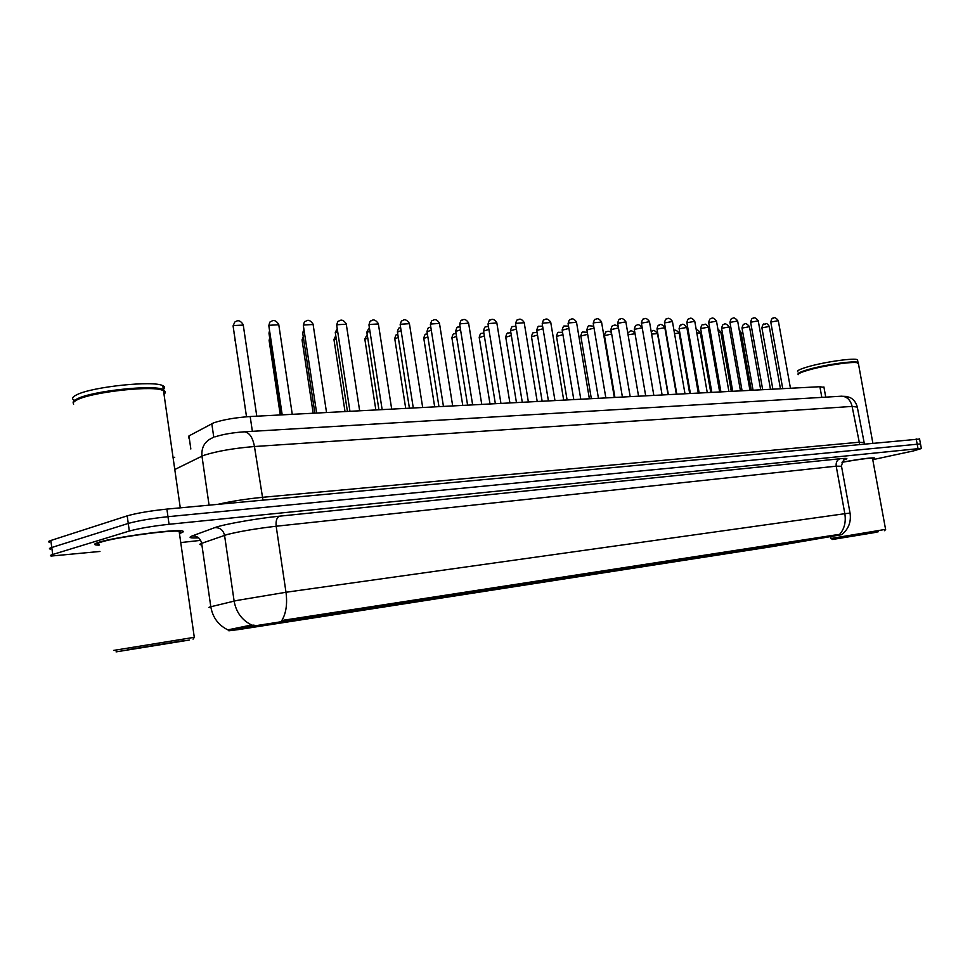 <?xml version="1.0" encoding="UTF-8"?>
<svg xmlns="http://www.w3.org/2000/svg" width="970" height="970" viewBox="0 0 970 970"><rect width="100%" height="100%" fill="white"/><g stroke="black" fill="none" stroke-linecap="round" stroke-linejoin="round"><path stroke-width="1.45" d="M583.734 575.683L564.346 578.823L583.734 575.683M608.238 571.876L589.239 574.955L608.238 571.876M632.04 568.178L613.416 571.197L632.04 568.178M699.612 557.677L682.007 560.539L699.612 557.677M720.928 554.367L703.638 557.18L720.928 554.367M741.686 551.142L724.699 553.906L741.686 551.142M761.911 548.001L745.215 550.717L761.911 548.001M655.187 564.576L636.914 567.547L655.187 564.576M677.703 561.084L659.77 563.994L677.703 561.084M558.514 579.599L538.726 582.8L558.514 579.599M532.542 583.637L512.33 586.899L532.542 583.637M505.782 587.784L485.121 591.13L505.782 587.784M478.198 592.076L457.076 595.483L478.198 592.076M449.753 596.489L428.134 599.981L449.753 596.489M420.398 601.048L398.282 604.625L420.398 601.048M390.098 605.753L367.436 609.415L390.098 605.753M358.815 610.615L335.584 614.362L358.815 610.615M326.478 615.647L302.652 619.478L326.478 615.647M293.049 620.836L268.593 624.765L293.049 620.836M781.614 544.946L765.197 547.613L781.614 544.946M590.136 574.252L570.372 577.453L590.136 574.252M615.041 570.396L595.689 573.537L615.041 570.396M639.23 566.638L620.266 569.717L639.23 566.638M662.74 563L644.141 566.019L662.74 563M729.416 552.658L711.835 555.519L729.416 552.658M707.797 556.004L689.9 558.914L707.797 556.004M790.877 543.127L774.193 545.843L790.877 543.127M770.932 546.219L753.969 548.984L770.932 546.219M750.453 549.396L733.187 552.209L750.453 549.396M685.584 559.46L667.336 562.418L685.584 559.46M564.479 578.241L544.303 581.503L564.479 578.241M538.035 582.339L517.422 585.674L538.035 582.339M510.778 586.559L489.704 589.966L510.778 586.559M482.672 590.924L461.114 594.404L482.672 590.924M453.657 595.422L431.589 598.987L453.657 595.422M423.696 600.066L401.095 603.716L423.696 600.066M392.753 604.868L369.594 608.602L392.753 604.868M360.779 609.827L337.026 613.658L360.779 609.827M327.702 614.956L303.319 618.884L327.702 614.956M293.473 620.266L268.435 624.292L293.473 620.266M810.302 540.108L793.909 542.788L810.302 540.108M800.492 541.236L783.53 544L800.492 541.236M780.292 544.364L763.038 547.177L780.292 544.364M759.558 547.577L741.989 550.439L759.558 547.577M738.243 550.875L720.346 553.785L738.243 550.875M716.321 554.27L698.097 557.229L716.321 554.27M693.78 557.762L675.205 560.781L693.78 557.762M670.585 561.351L651.646 564.431L670.585 561.351M646.711 565.049L627.384 568.178L646.711 565.049M622.122 568.856L602.406 572.045L622.122 568.856M596.805 572.773L576.665 576.034L596.805 572.773M570.699 576.823L550.123 580.145L570.699 576.823M543.782 580.981L522.745 584.389L543.782 580.981M516.004 585.286L494.494 588.766L516.004 585.286M487.34 589.724L465.333 593.276L487.34 589.724M457.743 594.307L435.203 597.944L457.743 594.307M427.164 599.036L404.053 602.77L427.164 599.036M395.542 603.934L371.849 607.753L395.542 603.934M362.841 609.002L338.53 612.907L362.841 609.002M328.988 614.24L304.022 618.254L328.988 614.24M293.934 619.672L268.278 623.795L293.934 619.672M820.147 538.192L803.487 540.908L820.147 538.192M188.519 437.943L188.956 435.918L213.703 422.823C223.136 419.683 235.298 417.585 250.175 416.53L819.893 386.715L823.979 387.418M250.296 626.547L841.766 534.664L772.944 546.498L239.081 629.506L228.871 630.803L250.296 626.547L250.102 625.286L254.043 625.129M98.916 542.242C94.26 543.697 93.387 544.619 96.321 545.007L99.098 545.164L96.321 545.007C93.387 544.619 94.26 543.697 98.916 542.242C114.278 537.222 173.691 529.123 181.778 530.857C173.691 529.123 114.278 537.222 98.916 542.242M209.956 607.462C208.32 607.523 208.611 607.293 210.805 606.759L236.765 600.491L285.992 592.27C287.496 603.934 286.114 613.343 281.833 620.509L838.104 534.543L841.887 534.591C848.604 528.977 851.32 521.812 850.047 513.094L850.072 513.239M920.494 443.908L167.968 516.695C151.174 518.501 137.934 520.757 128.258 523.436L51.762 547.492C49.191 548.317 48.767 548.85 50.452 549.093C48.767 548.85 49.191 548.317 51.762 547.492L128.258 523.436C137.934 520.757 151.174 518.501 167.968 516.695L920.494 443.908M839.559 534.446C844.361 529.002 846.119 522.09 844.834 513.7L285.992 592.27L276.171 526.237C256.335 528.565 240.002 531.33 227.15 534.531L201.663 543.346L210.805 606.759C212.709 617.514 218.395 625.213 227.877 629.87L250.102 625.286M179.45 533.488C183.682 532.142 184.458 531.269 181.778 530.857C184.458 531.269 183.682 532.142 179.45 533.488M872.636 458.968L874.322 457.913C870.442 457.67 859.687 459.089 842.045 462.193C859.687 459.089 870.442 457.67 874.322 457.913L872.636 458.968M872.77 459.671L913.655 450.868L921.367 448.552L918.02 448.686L169.059 524.285C152.254 526.152 139.013 528.408 129.325 531.039L52.707 554.5C50.137 555.313 49.7 555.81 51.398 556.028L99.971 551.457M180.747 542.569L199.432 540.508M919.584 439.046L166.888 509.092C150.083 510.863 136.855 513.118 127.191 515.858L50.816 540.496C48.257 541.345 47.821 541.89 49.519 542.157M189.344 640.042L116.073 651.876L189.344 640.042M194.388 637.302L113.648 650.409M179.365 532.894C181.111 532.106 181.038 531.572 179.135 531.305C171.52 529.681 115.915 537.271 101.486 541.975C97.097 543.333 96.272 544.206 99.025 544.57M164.003 394.196C165.834 392.729 165.664 391.504 163.469 390.51L160.85 389.71C146.846 385.89 91.665 392.389 77.491 399.664C73.841 401.386 72.556 402.889 73.635 404.15M164.427 391.128L160.377 389.358C146.494 385.563 91.883 391.989 77.855 399.203L73.975 401.871M164.476 391.068L163.348 389.637C154.521 384.362 92.805 390.789 77.357 398.767C74.011 400.355 72.653 401.75 73.283 402.962M163.178 389.564C165.155 388.024 165.033 386.739 162.79 385.696C153.951 380.325 92.247 386.69 76.812 394.754C72.107 397.033 71.344 398.888 74.508 400.307M127.179 649.791L183.245 640.721L127.179 649.791M874.261 532.639L832.515 539.478L874.261 532.639M885.61 529.365L831.011 538.483M872.563 458.58L872.503 458.24C868.817 458.022 858.644 459.368 841.984 462.302M858.256 363.883L857.456 362.828C853.054 361.276 824.949 365.375 809.089 369.909C801.62 372.019 797.958 373.632 798.092 374.711M857.929 362.986L857.104 362.598C852.751 361.058 824.924 365.12 809.222 369.606C802.554 371.486 798.928 372.977 798.359 374.08M858.22 363.168L858.001 362.489C855.867 360.319 825.858 364.478 808.98 369.315C800.893 371.619 797.279 373.292 798.152 374.347M857.662 360.634L857.504 359.821C855.37 357.603 825.361 361.749 808.483 366.624C800.092 369.036 796.528 370.77 797.813 371.813M846.192 537.04L878.189 531.803L846.192 537.04M213.776 437.264L211.799 423.672M838.213 535.173L838.104 534.543M228.871 630.803L228.69 629.578M285.107 620.715L284.986 619.854M252.37 431.323L250.175 416.53M190.835 449.001L188.956 435.918M821.82 397.373L819.893 386.715M840.105 458.749C837.098 459.804 835.8 462.278 836.201 466.17L276.171 526.237C275.662 520.854 276.777 517.495 279.53 516.173L840.105 458.749C847.562 458.034 848.859 458.422 844.009 459.925M841.511 466.243L836.201 466.17L844.834 513.7L850.047 513.094L841.451 465.903C843.039 460.58 844.276 458.398 845.137 459.368L844.203 459.804M251.921 625.153C242.063 620.339 236.134 612.325 234.122 601.085L224.555 535.331C223.27 530.105 220.032 527.534 214.819 527.619C222.894 524.443 256.953 518.416 279.53 516.173M198.607 537.853C190.084 538.253 187.962 537.61 192.23 535.925L214.819 527.619M918.02 448.686L916.189 438.876M169.059 524.285L166.888 509.092M129.325 531.039L127.191 515.858M52.707 554.5L50.816 540.496M192.23 535.925C197.286 535.828 200.438 538.301 201.663 543.346C199.505 544.109 199.262 544.594 200.923 544.788M857.286 407.085L852.109 406.418L254.455 446.527C234.061 448.225 217.425 451.086 204.549 455.1L201.966 456.155L209.071 505.14M262.967 500.096L254.455 446.527C252.721 437.385 249.363 432.474 244.379 431.808L243.809 431.832M217.801 504.327C231.309 501.284 246.04 498.968 261.985 497.367L858.68 442.271L863.797 442.562M212.527 437.822C204.779 441.217 201.263 447.328 201.966 456.155L174.794 469.516M215.037 436.852C222.93 434.317 232.703 432.632 244.379 431.808L841.645 396.196C847.028 396.56 850.52 399.967 852.109 406.418L859.662 444.175M174.733 457.258L173.133 457.901M864.367 443.726L857.189 406.551C855.892 402.404 853.648 399.458 850.423 397.724L846.701 396.451L841.002 396.233M778.292 320.658L770.774 322.076L782.729 388.655M769.271 326.466L761.899 327.848L772.872 389.176M741.007 332.358L739.625 332.116M758.237 320.815L750.635 322.246L762.675 389.71M737.649 320.985L729.961 322.404L742.074 390.789M716.503 321.155L708.718 322.586L720.916 391.892M694.775 321.325L686.905 322.755L699.176 393.032M749.47 326.696L742.014 328.078L753.059 390.207M729.137 326.926L721.595 328.321L732.714 391.274M708.282 327.181L700.643 328.563L711.835 392.365M686.845 327.436L679.133 328.818L690.385 393.493M720.94 332.661L718.503 332.504M700.352 332.977L696.812 332.965M679.218 333.304L674.514 333.474M657.514 333.644L651.61 334.068M672.44 321.507L664.474 322.937L676.817 394.196M649.476 321.7L641.412 323.131L653.828 395.396M625.856 321.882L617.684 323.313L630.185 396.645M601.545 322.088L594.307 322.707L593.264 323.519L605.85 397.918M664.838 327.69L657.017 329.085L668.342 394.644M642.213 327.787L634.307 329.351L645.693 395.833M618.46 327.896L610.942 329.63L622.413 397.045M594.052 328.127L586.923 329.909L598.454 398.294M635.047 333.728L628.063 334.771M611.682 333.995L604.468 335.693L614.932 397.433M587.662 334.323L580.824 336.057L591.348 398.67M576.532 322.295L569.135 322.901L568.129 323.713L580.787 399.228M550.754 322.501L543.212 323.107L542.242 323.932L554.973 400.574M524.212 322.719L516.501 323.313L515.567 324.138L528.371 401.968M496.834 322.949L488.953 323.531L488.068 324.356L500.944 403.399M468.607 323.18L460.556 323.762L459.707 324.586L472.645 404.878M439.483 323.422L431.238 323.992L430.437 324.817L443.448 406.406M568.917 328.406L562.2 330.2L573.803 399.591M543.042 328.709L536.762 330.503L548.426 400.913M516.367 329.024L510.559 330.806L522.284 402.283M488.88 329.376L483.557 331.122L495.355 403.69M460.532 329.751L455.742 331.449L467.601 405.145M431.286 330.152L427.042 331.788L438.961 406.648M562.952 334.686L556.501 336.432L567.098 399.943M537.513 335.074L531.487 336.808L542.145 401.253M511.323 335.499L505.746 337.208L516.452 402.586M484.345 335.935L479.241 337.608L490.008 403.981M456.53 336.396L451.935 338.033L462.763 405.399M427.855 336.893L423.805 338.457L434.681 406.866M409.425 323.677L400.974 324.222L400.222 325.059L413.293 407.994M378.373 323.944L369.716 324.465L369.012 325.314L382.156 409.619M346.29 324.21L337.414 324.72L336.748 325.568L349.952 411.304M313.104 324.501L304.01 324.986L303.392 325.835L316.656 413.05M278.79 324.792L269.442 325.253L268.884 326.102L282.197 414.845M243.252 325.095L233.649 325.532L233.152 326.393L246.513 416.773M401.095 330.576L397.445 332.14L409.425 408.188M369.897 331.037L366.89 332.492L378.93 409.789M337.669 331.534L335.341 332.855L347.43 411.438M304.35 332.079L302.737 333.243L314.874 413.135M269.866 332.698L269.029 333.632L281.215 414.905M398.282 337.414L394.79 338.894L405.715 408.382M367.739 337.972L364.865 339.354L375.851 409.946M336.214 338.566L333.995 339.827L345.017 411.559M303.646 339.209L302.106 340.312L313.177 413.232M269.975 339.936L269.163 340.809L280.281 414.954M825.749 397.142L823.894 386.933M921.367 448.552L919.536 438.792M770.75 321.931C771.55 318.924 772.362 317.699 773.223 318.245C774.327 317.02 776 317.772 778.267 320.512L790.453 388.255M780.45 388.776L769.246 326.32C765.791 321.507 766.3 324.671 764.299 324.089C763.572 323.41 762.76 324.611 761.874 327.702M751.313 390.304L740.983 332.213L739.249 330.006M750.61 322.088C751.471 318.984 752.259 317.748 752.962 318.403M753.096 318.366C754.223 317.129 755.921 317.893 758.213 320.67L770.483 389.297M729.925 322.246C730.798 319.106 731.586 317.869 732.289 318.536M732.435 318.487C733.599 317.226 735.333 318.002 737.612 320.815L749.968 390.376M708.694 322.404C709.446 319.409 710.234 318.16 711.046 318.657M711.204 318.609C712.416 317.336 714.162 318.124 716.466 320.985L728.906 391.468M686.869 322.574C687.439 319.688 688.215 318.427 689.221 318.791M689.391 318.742C690.652 317.457 692.434 318.257 694.738 321.143L707.251 392.607M760.722 389.807L749.446 326.55C746.924 323.689 745.251 322.937 744.427 324.283C743.59 323.725 742.777 324.95 741.977 327.933M740.462 390.874L729.113 326.769C726.566 323.871 724.869 323.107 724.02 324.477M721.571 328.163C722.432 325.083 723.208 323.871 723.887 324.526M719.667 391.953L708.245 327.011C704.693 322.028 705.226 325.253 703.08 324.683M700.619 328.406C701.492 325.289 702.256 324.065 702.935 324.732M193.054 639.133L194.582 637.023M179.135 531.305L194.255 637.06M163.469 390.51L180.274 507.843M162.79 385.696L163.348 389.637M884.652 530.723L885.659 529.305M872.503 458.24L885.586 529.317M858.28 362.816L872.818 442.938M857.504 359.821L858.001 362.489M830.696 536.689L830.999 538.435M832.454 539.429L831.096 538.483M698.303 393.08L686.821 327.254C684.25 324.271 682.504 323.483 681.57 324.889M679.097 328.648C679.691 325.762 680.455 324.538 681.413 324.938M731.307 391.346L720.916 332.516C719.473 330.273 718.527 329.436 718.055 329.982M710.768 392.426L700.328 332.819C698.339 330.164 697.006 329.327 696.339 330.285M689.694 393.529L679.194 333.134C676.648 330.2 674.938 329.424 674.053 330.806M668.063 394.657L657.49 333.462C654.944 330.479 653.21 329.691 652.264 331.097M651.185 331.631L652.095 331.158M664.438 322.743C665.323 319.53 666.111 318.269 666.79 318.936M666.972 318.875C668.294 317.566 670.1 318.39 672.404 321.312L684.99 393.771M641.376 322.913C642.261 319.688 643.049 318.403 643.716 319.082M643.922 319.009C645.293 317.687 647.135 318.512 649.439 321.482L662.11 394.972M617.647 323.095C618.533 319.845 619.321 318.56 619.988 319.227M620.218 319.154C621.637 317.808 623.504 318.645 625.82 321.664L638.563 396.196M593.228 323.277C594.137 320.003 594.913 318.706 595.556 319.385M595.81 319.3C597.423 317.99 599.327 318.839 601.509 321.846L614.337 397.47M676.357 394.22L664.802 327.496C662.195 324.477 660.424 323.677 659.479 325.108M656.993 328.891C657.563 326.041 658.327 324.792 659.309 325.168M642.176 327.763C639.533 324.683 637.739 323.871 636.769 325.326M634.271 329.157C635.156 325.968 635.92 324.72 636.575 325.387M618.229 326.538C616.241 325.011 614.64 324.683 613.428 325.544M610.906 329.412C611.803 326.211 612.567 324.95 613.21 325.629M593.725 326.211L589.42 325.787M586.886 329.691C587.771 326.466 588.535 325.205 589.178 325.871M634.926 332.989C632.44 330.831 630.767 330.297 629.894 331.4M627.784 333.122L629.712 331.461M611.427 332.455C609.354 331.207 607.85 330.952 606.905 331.704M604.431 335.487C605.316 332.334 606.068 331.097 606.699 331.776M587.323 332.31L583.273 332.019M580.787 335.838C581.673 332.674 582.424 331.425 583.043 332.104M568.093 323.471C569.002 320.173 569.778 318.863 570.409 319.542M570.687 319.445C572.385 318.136 574.325 318.997 576.483 322.04L589.384 398.779M542.206 323.665C543.103 320.355 543.867 319.045 544.497 319.712M544.813 319.603C546.559 318.257 548.535 319.142 550.717 322.234L563.691 400.125M515.519 323.859C516.428 320.536 517.192 319.215 517.798 319.894M518.15 319.761C520.029 318.415 522.03 319.312 524.164 322.44L537.21 401.507M488.019 324.065C488.916 320.743 489.668 319.409 490.274 320.076M490.662 319.918C492.578 318.56 494.627 319.469 496.786 322.646L509.905 402.938M459.659 324.271C460.556 320.937 461.296 319.603 461.878 320.27M462.314 320.088C464.327 318.718 466.412 319.639 468.558 322.864L481.75 404.405M430.389 324.477C431.213 321.47 431.941 320.136 432.571 320.476M433.056 320.27C435.178 318.875 437.3 319.809 439.434 323.095L452.687 405.933M568.529 326.102L564.71 326.017M562.163 329.958C563.061 326.72 563.825 325.435 564.443 326.126M542.606 326.114L539.284 326.272M536.713 330.249C537.622 326.987 538.374 325.702 538.98 326.381M515.907 326.223L513.094 326.526M510.511 330.54C511.408 327.278 512.148 325.981 512.766 326.647M488.407 326.429L486.103 326.793M483.521 330.843C484.418 327.569 485.158 326.259 485.74 326.938M460.047 326.708L458.301 327.06M455.694 331.146C456.579 327.872 457.306 326.563 457.888 327.229M430.789 327.048L429.613 327.339M426.994 331.473C427.879 328.187 428.594 326.878 429.152 327.533M562.564 332.334L558.962 332.346M556.465 336.202C557.35 333.025 558.102 331.764 558.72 332.431M537.089 332.48L533.961 332.674M531.451 336.566C532.348 333.365 533.1 332.092 533.682 332.783M510.863 332.698L508.231 333.013M505.709 336.954C506.607 333.728 507.346 332.455 507.928 333.134M483.872 333.013L481.738 333.365M479.192 337.342C480.089 334.116 480.817 332.843 481.399 333.51M456.045 333.401L454.457 333.741M451.887 337.742C452.796 334.492 453.524 333.207 454.057 333.898M427.37 333.85L426.327 334.116M423.757 338.154C424.654 334.905 425.357 333.619 425.891 334.298M400.161 324.707C400.865 321.846 401.58 320.512 402.295 320.694M402.853 320.452C404.757 318.948 406.927 319.906 409.364 323.325L422.69 407.497M368.952 324.926C369.691 321.761 370.382 320.427 371.025 320.924M371.655 320.633C373.632 319.106 375.851 320.088 378.312 323.556L391.698 409.122M336.687 325.156C337.439 321.991 338.118 320.658 338.7 321.167M339.415 320.827C341.513 319.288 343.78 320.282 346.217 323.81L359.664 410.795M303.331 325.399C304.131 322.198 304.774 320.876 305.259 321.434M306.071 321.034C308.242 319.457 310.57 320.476 313.043 324.065L326.538 412.529M268.811 325.641C269.624 322.44 270.242 321.131 270.642 321.725M271.564 321.24C273.795 319.639 276.183 320.67 278.717 324.332L292.261 414.323M233.079 325.896L234.801 322.052M235.856 321.458C238.377 319.882 240.827 320.924 243.191 324.611L256.783 416.178M397.397 331.788C398.124 328.939 398.828 327.63 399.507 327.86M366.842 332.128L368.903 328.2M335.28 332.48L337.22 328.587M302.676 332.831L303.937 329.436M268.969 333.195L269.563 330.612M234.097 333.583L234.097 332.771M394.741 338.578C395.602 335.365 396.306 334.068 396.839 334.711M364.817 339.015L366.866 335.147M333.935 339.464L335.778 335.693M302.046 339.924L303.246 336.638M269.114 340.409L269.672 337.912M235.055 340.894L235.055 340.118"/></g></svg>
